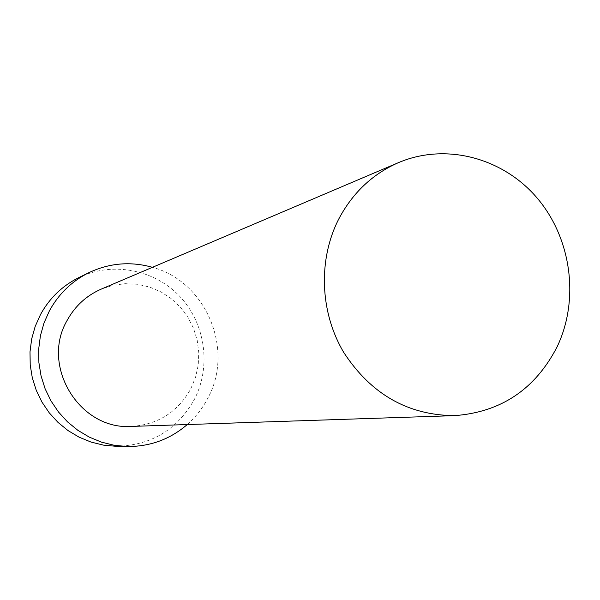 <?xml version="1.0" encoding="UTF-8"?>
<svg xmlns="http://www.w3.org/2000/svg" width="600" height="600" viewBox="0 0 600 600"><rect width="100%" height="100%" fill="white"/><g stroke="black" fill="none" stroke-linecap="round" stroke-linejoin="round"><path stroke-width="0.45" stroke-dasharray="3 2.25" d="M131.632 426.405C158.1 424.53 177.833 411.975 190.822 388.755L195.555 377.265L198.233 365.1L198.788 352.642L197.205 340.26L193.538 328.327L187.89 317.212L180.428 307.237L171.382 298.725L161.01 291.923L149.64 287.055L137.602 284.28L125.265 283.688L113.017 285.308L101.243 289.11M187.252 424.553C195.75 417.045 202.605 408.24 207.84 398.145C234.593 349.447 206.032 281.535 152.453 267.315M116.115 446.31C151.125 445.478 177.218 429.817 194.4 399.345C211.455 366.36 205.403 323.595 179.903 296.535C154.477 269.423 112.267 261.21 78.78 277.612"/><path stroke-width="0.9" d="M557.025 346.995C579.705 299.707 571.537 238.583 537.293 198.21C503.107 157.822 445.89 142.5 398.588 162.585C372.51 173.985 352.522 192.885 338.625 219.278C317.97 259.763 319.897 312.278 343.718 352.395C371.025 394.222 407.985 415.305 454.597 415.635C500.978 412.178 535.118 389.303 557.025 346.995M398.588 162.585L101.243 289.11C86.407 295.597 75.023 306.053 67.102 320.468C40.275 366.112 79.785 430.395 131.632 426.405L454.597 415.635M152.453 267.315C130.65 261.195 109.455 262.987 88.86 272.678C71.887 281.145 58.755 293.835 49.463 310.733L44.025 322.92L40.402 335.82L38.678 349.147L38.895 362.61L41.055 375.915L45.112 388.77L50.97 400.89L58.5 412.013L67.53 421.89L77.865 430.32L89.273 437.115L101.505 442.147L114.285 445.298L127.343 446.528C150.097 446.625 170.07 439.305 187.252 424.553M88.86 272.678L78.78 277.612C62.28 285.84 49.515 298.163 40.485 314.565L35.197 326.392L31.68 338.91L30 351.84L30.21 364.905L32.303 377.812L36.24 390.278L41.925 402.037L49.238 412.822L58.005 422.408L68.047 430.582L79.125 437.183L91.005 442.058L103.425 445.118L116.115 446.31L127.343 446.528"/></g></svg>
